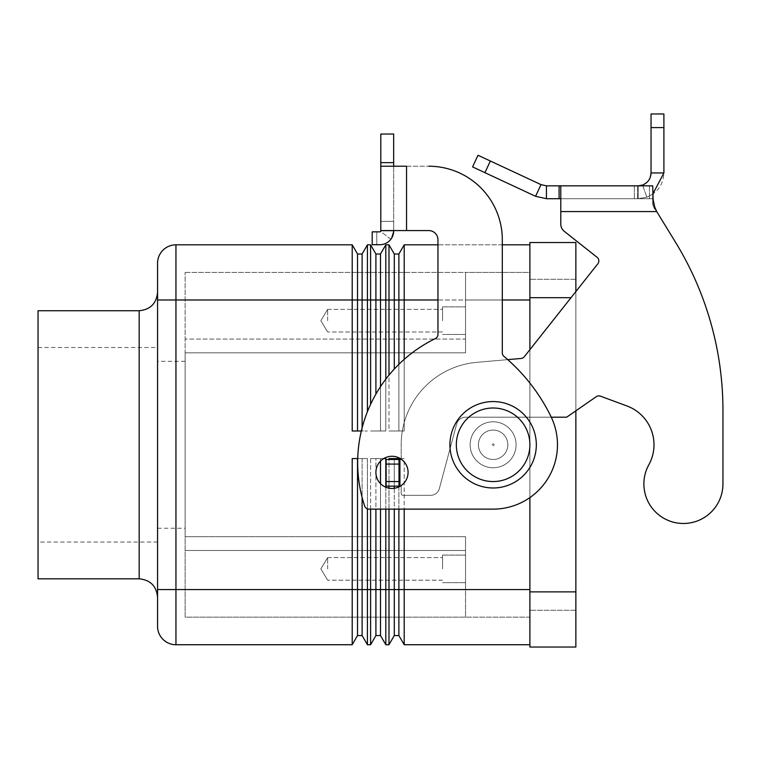 <?xml version="1.0" encoding="UTF-8"?>
<svg xmlns="http://www.w3.org/2000/svg" width="761" height="761" viewBox="0 0 761 761"><rect width="100%" height="100%" fill="white"/><g stroke="black" fill="none" stroke-linecap="round" stroke-linejoin="round"><path stroke-width="0.57" stroke-dasharray="3.81 2.85" d="M449.913 444.776A43.206 43.206 0 0 1 493.118 401.57A43.206 43.206 0 0 1 536.324 444.776A43.206 43.206 0 0 1 493.118 487.982A43.206 43.206 0 0 1 449.913 444.776M391.991 488.448A16.086 16.086 0 0 1 375.905 472.353A16.086 16.086 0 0 1 391.991 456.267A16.086 16.086 0 0 0 375.905 472.353A16.086 16.086 0 0 0 391.991 488.448A16.086 16.086 0 0 1 375.905 472.353A16.086 16.086 0 0 1 391.991 456.267A16.086 16.086 0 0 1 408.077 472.353A16.086 16.086 0 0 1 391.991 488.448A16.086 16.086 0 0 0 408.077 472.353A16.086 16.086 0 0 0 391.991 456.267A16.086 16.086 0 0 1 408.077 472.353A16.086 16.086 0 0 1 391.991 488.448M157.565 626.341L157.565 263.211M38.05 578.817L38.05 310.735M529.894 644.729L529.894 244.823L529.894 644.729L404.196 644.729L404.196 458.569L388.985 458.569L388.985 644.729L385.808 644.729L385.808 458.569L370.597 458.569L370.597 644.729L367.42 644.729L367.42 458.569L352.21 458.569L352.21 589.566L157.565 589.566L157.565 292.348L157.565 597.204M185.142 444.776L185.142 528.248L185.142 444.776M327.639 568.886L327.639 557.575L327.639 568.886M442.55 568.886L442.55 555.092L442.55 568.886M465.542 568.886L465.542 555.092L465.542 568.886M327.639 320.666L327.639 309.356L327.639 320.666M442.55 320.666L442.55 306.873L442.55 320.666M465.542 320.666L465.542 306.873L465.542 320.666M507.825 444.776A14.706 14.706 0 0 1 493.118 459.482A14.706 14.706 0 0 1 478.412 444.776A14.706 14.706 0 0 1 493.118 430.07A14.706 14.706 0 0 1 507.825 444.776A14.706 14.706 0 0 1 493.118 459.482A14.706 14.706 0 0 1 478.412 444.776A14.706 14.706 0 0 0 493.118 459.482A14.706 14.706 0 0 0 507.825 444.776A14.706 14.706 0 0 0 493.118 430.07A14.706 14.706 0 0 0 478.412 444.776A14.706 14.706 0 0 1 493.118 430.07A14.706 14.706 0 0 1 507.825 444.776A14.706 14.706 0 0 1 493.118 459.482A14.706 14.706 0 0 1 478.412 444.776A14.706 14.706 0 0 1 493.118 430.07A14.706 14.706 0 0 1 507.825 444.776M492.196 444.776A0.923 0.923 0 0 1 493.118 443.853A0.923 0.923 0 0 1 494.041 444.776A0.923 0.923 0 0 1 493.118 445.699A0.923 0.923 0 0 1 492.196 444.776A0.923 0.923 0 0 1 493.118 443.853A0.923 0.923 0 0 1 494.041 444.776A0.923 0.923 0 0 1 493.118 445.699A0.923 0.923 0 0 1 492.196 444.776M470.136 444.776A22.982 22.982 0 0 0 493.118 467.758A22.982 22.982 0 0 0 516.101 444.776A22.982 22.982 0 0 1 493.118 467.758A22.982 22.982 0 0 1 470.136 444.776A22.982 22.982 0 0 0 493.118 467.758A22.982 22.982 0 0 0 516.101 444.776A22.982 22.982 0 0 1 493.118 467.758A22.982 22.982 0 0 1 470.136 444.776A22.982 22.982 0 0 1 493.118 421.794A22.982 22.982 0 0 1 516.101 444.776A22.982 22.982 0 0 0 493.118 421.794A22.982 22.982 0 0 0 470.136 444.776A22.982 22.982 0 0 1 493.118 421.794A22.982 22.982 0 0 1 516.101 444.776A22.982 22.982 0 0 0 493.118 421.794A22.982 22.982 0 0 0 470.136 444.776A22.982 22.982 0 0 1 493.118 421.794A22.982 22.982 0 0 1 516.101 444.776A22.982 22.982 0 0 1 493.118 467.758A22.982 22.982 0 0 1 470.136 444.776A22.982 22.982 0 0 0 493.118 467.758A22.982 22.982 0 0 0 516.101 444.776A22.982 22.982 0 0 1 493.118 467.758A22.982 22.982 0 0 1 470.136 444.776A22.982 22.982 0 0 1 493.118 421.794A22.982 22.982 0 0 1 516.101 444.776A22.982 22.982 0 0 1 493.118 467.758A22.982 22.982 0 0 1 470.136 444.776A22.982 22.982 0 0 1 493.118 421.794A22.982 22.982 0 0 1 516.101 444.776A22.982 22.982 0 0 0 493.118 421.794A22.982 22.982 0 0 0 470.136 444.776M367.42 411.711L367.42 244.823L362.112 254.012L357.518 254.012L352.21 244.823L352.21 430.983L367.42 430.983L357.518 430.983L362.112 430.983L362.112 427.91M357.518 254.012L357.518 430.983M362.112 254.012L362.112 430.983L367.42 430.983L361.351 430.983M385.808 379.178L385.808 430.983L370.597 430.983L385.808 430.983L385.808 244.823L380.5 254.012L375.905 254.012L370.597 244.823L370.597 404.357M375.905 254.012L375.905 394.122M380.5 254.012L380.5 430.983L385.808 430.983L375.905 430.983L380.5 430.983L380.5 386.655M388.985 244.823L388.985 430.983L404.196 430.983L404.196 244.823L398.888 254.012L394.293 254.012L388.985 244.823L385.808 244.823M370.597 244.823L367.42 244.823M352.21 244.823L175.953 244.823L175.953 644.729A18.388 18.388 0 0 1 162.949 639.345M404.196 359.373L404.196 430.983L388.985 430.983L394.293 430.983L388.985 430.983L388.985 375.154M394.293 254.012L394.293 369.066M398.888 254.012L398.888 430.983L404.196 430.983L394.293 430.983L398.888 430.983L398.888 364.329M502.308 244.823L437.955 244.823M529.894 244.823L404.196 244.823M367.42 644.729L362.112 635.54L357.518 635.54L357.518 458.569L352.21 458.569L367.42 458.569L367.42 508.843M357.727 458.569L367.42 458.569L362.112 458.569L362.112 497.409M362.112 635.54L362.112 458.569L357.518 458.569M385.808 644.729L380.5 635.54L375.905 635.54L375.905 589.566L352.21 589.566L352.21 644.729L175.953 644.729M357.518 635.54L352.21 644.729M370.597 509.128L370.597 458.569L375.905 458.569L375.905 509.128M380.5 635.54L380.5 589.566L375.905 589.566L375.905 458.569L370.597 458.569L383.706 458.569M404.196 644.729L398.888 635.54L394.293 635.54L394.293 589.566L380.5 589.566L380.5 458.569L375.905 458.569L385.808 458.569L380.5 458.569L380.5 461.099M385.808 487.211L385.808 509.128M380.5 483.615L380.5 509.128M375.905 635.54L370.597 644.729M388.985 509.128L388.985 488.162M388.985 486.146L388.985 459.482M400.276 458.569L404.196 458.569L404.196 509.128M394.293 459.482L394.293 486.146M394.293 488.277L394.293 509.128M388.985 458.569L404.196 458.569L388.985 458.569M398.888 459.482L398.888 486.146M398.888 486.888L398.888 509.128M398.888 635.54L398.888 458.569M529.894 589.566L465.542 589.566L465.542 617.152L465.542 536.705L465.542 617.152L185.142 617.152L185.142 536.705L465.542 536.705L465.542 589.566L529.894 589.566L529.894 299.986L529.894 617.152L529.894 589.566L394.293 589.566L394.293 458.569M394.293 635.54L388.985 644.729M185.142 272.4L465.542 272.4L465.542 352.847L185.142 352.847L185.142 272.4L185.142 352.847L465.542 352.847L465.542 272.4L185.142 272.4M465.542 352.847L185.142 352.847L185.142 617.152L465.542 617.152L465.542 550.498L185.142 550.498L465.542 550.498L465.542 536.705L185.142 536.705L185.142 352.847L465.542 352.847L465.542 272.4L465.542 339.054L185.142 339.054L465.542 339.054L465.542 352.847M465.542 536.705L185.142 536.705L465.542 536.705M162.949 250.207A18.388 18.388 0 0 1 175.953 244.823M529.894 299.986L465.542 299.986L529.894 299.986L529.894 272.4L465.542 272.4L529.894 272.4L529.894 299.986L157.565 299.986M529.894 617.152L465.542 617.152L529.894 617.152M157.565 444.776L157.565 542.041L157.565 444.776M38.05 444.776L38.05 542.041L38.05 444.776M575.858 410.826L575.858 647.031L529.894 647.031L529.894 242.521L575.858 242.521L575.858 591.868L575.858 291.568M529.894 349.68L529.894 497.589M529.894 591.868L529.894 279.297L529.894 610.255L529.894 591.868L575.858 591.868M575.858 279.297L529.894 279.297L575.858 279.297M575.858 610.255L529.894 610.255L575.858 610.255M390.897 239.22L380.624 231.468A0.923 0.923 0 0 1 379.891 231.839L372.186 231.839L379.891 231.839A0.923 0.923 0 0 0 380.624 231.468L390.897 239.22L393.675 230.916L380.804 230.916L380.804 221.375L393.675 221.375L393.675 230.916L393.675 221.375L380.804 221.375L380.804 230.573L393.675 230.573L393.675 221.375L380.804 221.375L380.804 230.573L380.804 221.375L393.675 221.375L393.675 230.916L390.897 239.22A13.793 13.793 0 0 1 379.891 244.709A13.793 13.793 0 0 0 393.675 230.916L380.804 230.916L380.804 221.375L380.804 230.916M376.781 244.709L376.781 231.839L372.186 231.839L372.186 244.709L372.186 231.839L372.186 244.709L379.891 244.709L372.186 244.709L376.781 244.709L376.781 231.839L379.891 231.839M380.804 162.645L393.675 162.645L393.675 134.041L380.804 134.041L380.804 166.221L428.766 166.221A73.551 73.551 0 0 1 502.308 239.763L502.308 352.847A4.595 4.595 0 0 0 503.953 356.367A183.867 183.867 0 0 1 550.964 416.571A64.352 64.352 0 0 1 493.118 509.128L369.009 509.128A4.595 4.595 0 0 1 364.643 505.979A137.903 137.903 0 0 1 435.368 338.588A4.595 4.595 0 0 0 437.955 334.46L437.955 239.763A9.189 9.189 0 0 0 428.766 230.573L393.675 230.573L393.675 166.221L393.675 230.573L406.545 230.573L380.804 230.573L393.675 230.573M428.766 230.573L406.545 230.573L406.545 166.221L428.766 166.221A73.551 73.551 0 0 1 502.308 239.763L502.308 352.847A4.595 4.595 0 0 0 503.953 356.367A183.867 183.867 0 0 1 550.964 416.571A64.352 64.352 0 0 1 493.118 509.128L369.009 509.128A4.595 4.595 0 0 1 364.643 505.979A137.903 137.903 0 0 1 435.368 338.588A4.595 4.595 0 0 0 437.955 334.46L437.955 239.763A9.189 9.189 0 0 0 428.766 230.573L406.545 230.573L406.545 166.221L380.804 166.221L380.804 230.573M393.675 162.645L393.675 166.221L406.545 166.221L406.545 230.573M502.308 239.763L502.308 352.847A4.595 4.595 0 0 0 503.953 356.367M493.118 509.128L369.009 509.128M435.368 338.588A4.595 4.595 0 0 0 437.955 334.46L437.955 239.763M380.804 166.221L393.675 166.221M718.013 503.078A39.534 39.534 0 0 1 664.277 518.536A39.534 39.534 0 0 1 648.829 464.8A39.534 39.534 0 0 0 664.277 518.536A39.534 39.534 0 0 0 722.95 483.939L722.95 410.398A321.77 321.77 0 0 0 675.54 242.293L656.724 211.577L654.755 209.351L652.719 204.709L652.719 198.707L560.79 198.707L560.79 224.134A9.189 9.189 0 0 0 564.282 231.344L597.1 257.304A4.595 4.595 0 0 1 597.851 263.763L524.3 356.738A4.595 4.595 0 0 1 521.095 358.469L476.709 362.35A82.74 82.74 0 0 0 401.18 444.776L401.18 459.482L386.131 459.482L401.18 459.482L401.18 444.776A82.74 82.74 0 0 1 476.709 362.35L521.095 358.469A4.595 4.595 0 0 0 524.3 356.738L597.851 263.763A4.595 4.595 0 0 0 597.1 257.304L564.282 231.344A9.189 9.189 0 0 1 560.79 224.134L560.79 185.836L560.79 198.707L652.719 198.707L652.719 204.709L652.719 197.85L652.719 198.707L649.437 198.707L652.719 198.707L652.719 197.85L652.719 204.709L654.755 209.351L656.724 211.577L675.54 242.293A321.77 321.77 0 0 1 722.95 410.398L722.95 483.939A39.534 39.534 0 0 1 718.013 503.078M577.723 185.836L607.849 185.836L577.723 185.988M594.246 185.836L566.136 185.836L594.246 185.988M599.982 185.988L602.284 185.988L599.982 185.988M621.471 185.836L589.651 185.836L621.471 185.988M555.169 185.836L624.125 185.836L555.169 185.988M565.128 185.836L605.29 185.836L565.128 185.988M605.29 185.836L607.592 185.988L605.29 185.836M602.084 185.836L612.205 185.836L602.084 185.988M612.205 185.836L610.855 185.836L612.205 185.836M568.438 185.988L566.136 185.988L568.438 185.988M652.719 194.188L646.869 197.185L638.165 198.707L638.165 185.836L634.332 185.836L652.719 185.836L634.332 185.836L638.165 185.836L638.165 198.707L646.869 197.185C657.628 192.704 663.307 184.628 663.906 172.966L651.035 172.966L651.035 113.969L663.906 113.969L663.906 172.966M652.719 204.709L652.719 185.836L652.719 197.85L652.719 185.836L560.79 185.836L560.79 198.707L546.446 198.707L546.446 185.836L560.79 185.836M546.446 185.836L541.004 184.628L535.563 196.29L546.446 198.707M400.276 486.146L386.131 486.146L401.18 486.146L401.18 493.499A1.836 1.836 0 0 0 403.026 495.335L430.488 495.335A9.189 9.189 0 0 0 439.373 488.524L456.657 424.01A9.189 9.189 0 0 1 465.542 417.199L566.66 417.199L596.224 396.709A4.595 4.595 0 0 1 600.429 396.167L626.959 405.965A41.37 41.37 0 0 1 648.829 464.8A41.37 41.37 0 0 0 626.959 405.965L600.429 396.167A4.595 4.595 0 0 0 596.224 396.709L566.66 417.199L465.542 417.199A9.189 9.189 0 0 0 456.657 424.01L439.373 488.524A9.189 9.189 0 0 1 430.488 495.335L403.026 495.335A1.836 1.836 0 0 1 401.18 493.499L401.18 486.146L386.131 486.146L386.131 459.482L386.131 486.146L386.131 459.482L399.002 459.482L399.002 486.146L399.002 459.482L401.18 459.482L401.18 444.776L401.18 459.149M650.36 177.085L648.011 181.251M647.735 181.575L642.665 185.018M638.165 198.707L649.437 198.707L634.332 198.707L634.332 185.836L634.332 198.707L638.165 198.707M654.755 207.135L654.755 209.351L654.755 207.135L656.724 211.577L560.79 211.577L560.79 198.707M399.002 459.482L399.002 486.146M535.563 196.29L472.581 166.916L478.013 155.254L541.004 184.628M507.739 359.639L476.709 362.35A82.74 82.74 0 0 0 401.18 444.776A82.74 82.74 0 0 1 476.709 362.35L521.095 358.469A4.595 4.595 0 0 0 524.3 356.738L597.851 263.763M626.959 405.965L600.429 396.167A4.595 4.595 0 0 0 596.224 396.709L566.66 417.199L465.542 417.199A9.189 9.189 0 0 0 456.657 424.01L439.373 488.524A9.189 9.189 0 0 1 430.488 495.335L403.026 495.335A1.836 1.836 0 0 1 401.18 493.499L401.18 486.146L401.18 493.499A1.836 1.836 0 0 0 403.026 495.335L430.488 495.335A9.189 9.189 0 0 0 439.373 488.524L456.657 424.01A9.189 9.189 0 0 1 465.542 417.199L551.259 417.199M560.79 224.134L560.79 211.577L656.724 211.577L560.79 211.577M634.332 185.836L634.332 198.707L634.332 185.836M456.343 444.776A36.775 36.775 0 0 1 493.118 408.001A36.775 36.775 0 0 1 529.894 444.776A36.775 36.775 0 0 1 493.118 481.551A36.775 36.775 0 0 1 456.343 444.776A36.775 36.775 0 0 1 493.118 408.001A36.775 36.775 0 0 1 529.894 444.776A36.775 36.775 0 0 1 493.118 481.551A36.775 36.775 0 0 1 456.343 444.776A36.775 36.775 0 0 1 493.118 408.001A36.775 36.775 0 0 1 529.894 444.776A36.775 36.775 0 0 1 493.118 481.551A36.775 36.775 0 0 1 456.343 444.776M139.177 578.817L139.177 310.735M502.308 299.986L437.955 299.986M529.894 297.684L571.016 297.684M399.915 486.146L399.915 459.482M642.512 185.075L646.869 197.185L642.512 185.075M649.437 185.836L649.437 198.707L649.437 185.836M637.623 185.836L637.623 198.707L637.623 185.836M559.088 185.836L559.088 198.707M651.035 127.601L663.906 127.601M399.002 464.086L386.131 464.086M399.002 481.551L386.131 481.551M490.369 161.009L484.928 172.68M38.05 347.511L157.565 347.511M157.565 528.248L185.142 528.248M327.639 557.575L442.55 557.575L327.639 557.575L320.847 568.886L327.639 580.196L320.847 568.886L327.639 557.575M442.55 555.092L465.542 555.092L442.55 555.092M327.639 309.356L442.55 309.356L327.639 309.356L320.847 320.666L327.639 331.977L320.847 320.666L327.639 309.356M442.55 306.873L465.542 306.873L442.55 306.873M465.542 334.46L442.55 334.46L465.542 334.46M442.55 331.977L327.639 331.977L442.55 331.977M465.542 582.679L442.55 582.679L465.542 582.679M442.55 580.196L327.639 580.196L442.55 580.196M185.142 361.304L157.565 361.304M157.565 542.041L38.05 542.041"/><path stroke-width="1.14" d="M536.324 444.776A43.206 43.206 0 0 1 493.118 487.982A43.206 43.206 0 0 1 449.913 444.776A43.206 43.206 0 0 1 493.118 401.57A43.206 43.206 0 0 1 536.324 444.776M391.991 488.448A16.086 16.086 0 0 0 408.077 472.353A16.086 16.086 0 0 0 391.991 456.267A16.086 16.086 0 0 0 375.905 472.353A16.086 16.086 0 0 0 391.991 488.448M361.351 430.983L352.21 430.983L352.21 244.823L175.953 244.823A18.388 18.388 0 0 0 157.565 263.211A18.388 18.388 0 0 1 162.949 250.207A18.388 18.388 0 0 0 157.565 263.211L157.565 626.341A18.388 18.388 0 0 0 162.949 639.345A18.388 18.388 0 0 1 157.565 626.341A18.388 18.388 0 0 0 162.949 639.345A18.388 18.388 0 0 1 157.565 626.341M139.177 578.817L139.177 310.735L38.05 310.735L38.05 578.817L139.177 578.817C150.326 579.92 156.462 586.046 157.565 597.204L157.565 589.566L175.953 589.566L175.953 244.823M357.518 430.983L357.518 254.012L352.21 244.823M370.597 404.357L370.597 244.823L367.42 244.823L362.112 254.012L357.518 254.012M367.42 244.823L367.42 411.711M362.112 427.91L362.112 254.012M375.905 394.122L375.905 254.012L370.597 244.823M388.985 375.154L388.985 244.823L385.808 244.823L380.5 254.012L375.905 254.012M385.808 244.823L385.808 379.178M380.5 386.655L380.5 254.012M394.293 369.066L394.293 254.012L388.985 244.823M437.955 244.823L404.196 244.823L398.888 254.012L394.293 254.012M404.196 244.823L404.196 359.373M398.888 364.329L398.888 254.012M529.894 244.823L502.308 244.823M362.112 497.409L362.112 635.54L357.518 635.54L352.21 644.729L352.21 458.569L357.727 458.569M357.518 458.569L357.518 635.54M367.42 508.843L367.42 644.729L362.112 635.54M380.5 509.128L380.5 635.54L375.905 635.54L370.597 644.729L370.597 509.128M375.905 509.128L375.905 635.54M383.706 458.569L385.808 458.569L385.808 487.211M385.808 509.128L385.808 644.729L380.5 635.54M380.5 461.099L380.5 483.615M398.888 509.128L398.888 635.54L394.293 635.54L388.985 644.729L388.985 509.128M388.985 488.162L388.985 486.146M388.985 459.482L388.985 458.569L400.276 458.569M404.196 509.128L404.196 644.729L398.888 635.54M388.985 644.729L385.808 644.729M370.597 644.729L367.42 644.729M394.293 458.569L394.293 459.482M394.293 486.146L394.293 488.277M394.293 509.128L394.293 635.54M398.888 458.569L398.888 459.482M398.888 486.146L398.888 486.888M529.894 644.729L404.196 644.729M352.21 644.729L175.953 644.729A18.388 18.388 0 0 1 162.949 639.345M529.894 497.589L529.894 647.031L575.858 647.031L575.858 410.826M575.858 291.568L575.858 242.521L529.894 242.521L529.894 349.68M393.675 230.573L393.675 230.916A13.793 13.793 0 0 1 379.891 244.709L372.186 244.709L372.186 231.839L379.891 231.839A0.923 0.923 0 0 0 380.804 230.916L380.624 231.468L380.804 230.916A0.923 0.923 0 0 1 379.891 231.839M406.545 230.573L406.545 166.221L380.804 166.221L380.804 230.573L428.766 230.573A9.189 9.189 0 0 1 437.955 239.763A9.189 9.189 0 0 0 428.766 230.573M502.308 239.763A73.551 73.551 0 0 0 428.766 166.221A73.551 73.551 0 0 1 502.308 239.763L502.308 352.847A4.595 4.595 0 0 0 503.953 356.367A183.867 183.867 0 0 1 550.964 416.571A64.352 64.352 0 0 1 493.118 509.128L369.009 509.128A4.595 4.595 0 0 1 364.643 505.979A137.903 137.903 0 0 1 435.368 338.588A4.595 4.595 0 0 0 437.955 334.46L437.955 239.763M369.009 509.128A4.595 4.595 0 0 1 364.643 505.979A137.903 137.903 0 0 1 435.368 338.588M503.953 356.367A183.867 183.867 0 0 1 550.964 416.571A64.352 64.352 0 0 1 493.118 509.128M380.804 166.221L380.804 134.041L393.675 134.041L393.675 166.221M390.897 239.22A13.793 13.793 0 0 1 379.891 244.709L376.781 244.709M722.95 483.939A39.534 39.534 0 0 1 718.013 503.078A39.534 39.534 0 0 0 722.95 483.939L722.95 410.398L722.95 483.939M546.446 185.836L546.446 198.707L535.563 196.29L472.581 166.916L478.013 155.254L541.004 184.628L546.446 185.836L652.719 185.836L653.195 202.302M648.829 464.8A41.37 41.37 0 0 0 626.959 405.965A41.37 41.37 0 0 1 648.829 464.8A39.534 39.534 0 0 0 664.277 518.536A39.534 39.534 0 0 0 718.013 503.078A39.534 39.534 0 0 1 664.277 518.536A39.534 39.534 0 0 1 648.829 464.8M560.79 185.836L560.79 211.577L656.724 211.577L675.54 242.293L656.724 211.577L654.755 207.135L652.719 197.85M597.1 257.304L564.282 231.344L597.1 257.304A4.595 4.595 0 0 1 597.851 263.763A4.595 4.595 0 0 0 597.1 257.304M642.665 185.018L642.512 185.075C647.896 182.83 650.741 178.787 651.035 172.966L650.36 177.085M642.512 185.075L638.165 185.836L642.512 185.075L642.788 185.836M653.214 202.378L654.745 207.116M663.906 172.966L651.035 172.966L651.035 113.969L663.906 113.969L663.906 172.966L652.719 194.188M535.563 196.29L541.004 184.628M560.79 198.707L546.446 198.707M560.79 211.577L560.79 224.134A9.189 9.189 0 0 0 564.282 231.344A9.189 9.189 0 0 1 560.79 224.134M597.851 263.763L524.3 356.738A4.595 4.595 0 0 1 521.095 358.469L507.739 359.639M401.18 459.149L399.002 459.482L399.002 486.146L400.276 486.146M551.259 417.199L566.66 417.199L596.224 396.709A4.595 4.595 0 0 1 600.429 396.167L626.959 405.965M722.95 410.398A321.77 321.77 0 0 0 675.54 242.293A321.77 321.77 0 0 1 722.95 410.398M399.002 459.482L386.131 459.482L386.131 486.146L399.002 486.146M529.894 444.776A36.775 36.775 0 0 1 493.118 481.551A36.775 36.775 0 0 1 456.343 444.776A36.775 36.775 0 0 1 493.118 408.001A36.775 36.775 0 0 1 529.894 444.776M157.565 263.211A18.388 18.388 0 0 1 162.949 250.207M437.955 299.986L157.565 299.986M529.894 299.986L502.308 299.986M529.894 589.566L175.953 589.566L175.953 644.729M571.016 297.684L529.894 297.684M575.858 591.868L529.894 591.868M380.804 162.645L393.675 162.645M559.088 185.836L559.088 198.707M651.035 127.601L663.906 127.601M399.915 459.482L399.915 486.146M399.002 464.086L386.131 464.086M399.002 481.551L386.131 481.551M490.369 161.009L484.928 172.68M139.177 310.735C150.326 309.632 156.462 303.506 157.565 292.348"/></g></svg>
